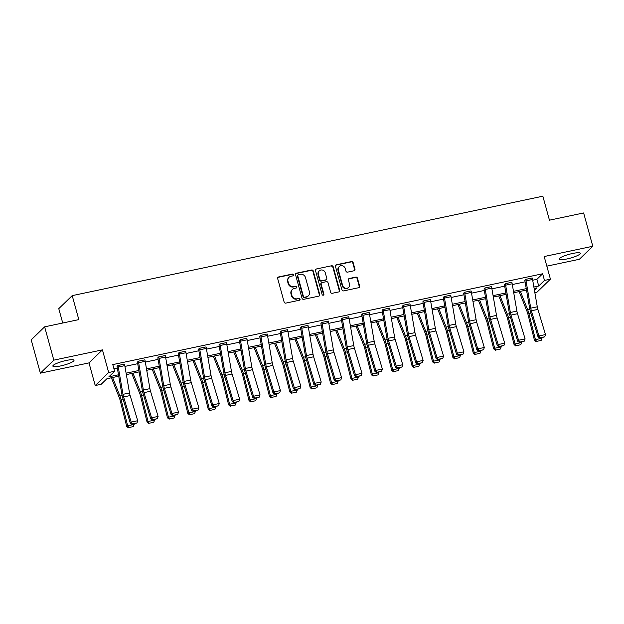 <?xml version="1.0" encoding="UTF-8"?>
<svg xmlns="http://www.w3.org/2000/svg" width="624" height="624" viewBox="0 0 624 624"><rect width="100%" height="100%" fill="white"/><g stroke="black" fill="none" stroke-linecap="round" stroke-linejoin="round"><path stroke-width="0.94" d="M293.358 274.81A0.967 0.897 45.9 0 0 292.211 274.084L278.577 276.962A1.381 1.287 45.9 0 0 277.657 278.538L284.138 302.078A1.381 1.287 45.9 0 0 285.784 303.116L299.411 300.238A0.967 0.897 45.9 0 0 300.058 299.13A0.967 0.897 45.9 0 0 298.912 298.405L297.149 298.779A4.415 4.118 45.9 0 1 291.892 295.456L291.346 293.498A4.415 4.118 45.9 0 1 294.302 288.444L296.065 288.077A0.967 0.897 45.9 0 0 296.712 286.97A0.967 0.897 45.9 0 0 295.558 286.244L293.795 286.619A4.415 4.118 45.9 0 1 288.538 283.296L287.999 281.338A4.415 4.118 45.9 0 1 290.948 276.284L292.718 275.917A0.967 0.897 45.9 0 0 293.358 274.81M292.929 275.839A0.967 0.897 45.9 0 0 291.845 274.435L278.218 277.313A1.381 1.287 45.9 0 0 277.82 277.477M299.621 300.16A0.967 0.897 45.9 0 0 298.545 298.756L297.149 298.779M296.275 287.999A0.967 0.897 45.9 0 0 295.199 286.595L293.795 286.619M566.904 258.968A10.959 1.997 -15.4 0 1 559.174 259.132A10.959 1.997 -15.4 0 1 572.575 253.477A10.959 1.997 -15.4 0 1 580.312 253.313A10.959 1.997 -15.4 0 1 566.904 258.968M60.598 365.945A10.959 1.997 -15.4 0 1 52.861 366.109A10.959 1.997 -15.4 0 1 66.269 360.454A10.959 1.997 -15.4 0 1 73.999 360.29A10.959 1.997 -15.4 0 1 60.598 365.945M40.373 373.168L31.2 339.862L44.639 326.836L53.82 360.142L40.373 373.168L88.99 362.895L95.23 385.538L108.67 372.512L114.621 371.257L108.857 376.834L118.498 374.798M546.835 266.152L579.361 259.28L592.8 246.262L544.183 256.534L550.423 279.178L536.975 292.204L534.846 292.656M44.639 326.836L78.819 319.613L72.212 295.636L542.849 196.201L549.448 220.178L583.627 212.956L592.8 246.262M354.05 270.769A1.381 1.287 45.9 0 0 354.97 269.194L353.153 262.587A1.381 1.287 45.9 0 0 351.507 261.557L336.375 264.755A1.381 1.287 45.9 0 0 335.447 266.331L341.936 289.864A1.381 1.287 45.9 0 0 343.574 290.901L358.714 287.703A1.381 1.287 45.9 0 0 359.635 286.127L357.443 278.148A1.381 1.287 45.9 0 0 355.797 277.111L349.315 278.483A1.381 1.287 45.9 0 0 348.395 280.059L349.487 284.014A3.689 3.44 45.9 0 1 345.181 288.14A3.689 3.44 45.9 0 1 342.623 285.464L338.356 269.974A3.689 3.44 45.9 0 1 342.654 265.847A3.689 3.44 45.9 0 1 345.22 268.523L345.93 271.105A1.381 1.287 45.9 0 0 347.568 272.142L354.05 270.769M88.99 362.895L102.437 349.869L53.82 360.142M102.437 349.869L108.67 372.512M532.701 280.238L536.882 279.349L542.638 273.772L112.788 364.595L114.621 371.257M542.638 273.772L544.471 280.433L550.423 279.178M313.256 271.019A1.381 1.287 45.9 0 0 311.61 269.981L296.478 273.179A1.381 1.287 45.9 0 0 295.55 274.763L302.039 298.295A1.381 1.287 45.9 0 0 303.677 299.333L318.817 296.135A1.381 1.287 45.9 0 0 319.738 294.559L313.256 271.019L312.897 271.37A1.381 1.287 45.9 0 0 311.251 270.332L296.111 273.53A1.381 1.287 45.9 0 0 295.714 273.694M316.423 268.967L331.562 265.769A1.381 1.287 45.9 0 1 333.208 266.807L339.69 290.339A1.381 1.287 45.9 0 1 338.762 291.923L332.288 293.288A1.381 1.287 45.9 0 1 330.642 292.25L328.013 282.703A1.381 1.287 45.9 0 0 326.375 281.674L322.078 282.578A1.381 1.287 45.9 0 0 321.149 284.154L323.887 294.091A0.967 0.897 45.9 0 1 322.764 295.175A0.967 0.897 45.9 0 1 322.093 294.473L315.502 270.543A1.381 1.287 45.9 0 1 316.423 268.967L331.562 265.769M72.212 295.636L58.773 308.662L62.728 323.014M118.739 376.21L106.938 378.706L101.174 384.283L95.23 385.538M534.417 290.176L536.788 287.882L534.113 288.444M526.508 290.051L513.731 292.75M506.119 294.356L493.342 297.055M485.729 298.67L472.953 301.369M465.34 302.975L452.564 305.674M444.951 307.281L432.175 309.98M424.562 311.587L411.785 314.293M404.173 315.9L391.396 318.599M383.791 320.206L371.007 322.904M363.402 324.511L350.618 327.21M343.013 328.825L330.236 331.523M322.624 333.13L309.847 335.829M302.234 337.436L289.458 340.135M281.845 341.741L269.069 344.448M261.456 346.055L248.68 348.754M241.067 350.36L228.29 353.059M220.678 354.666L207.901 357.365M200.296 358.979L187.512 361.678M179.907 363.285L167.123 365.984M159.518 367.591L146.741 370.289M139.129 371.896L126.352 374.603M533.871 287.032L538.715 286.01L544.471 280.433M126.103 373.191L138.887 370.492M146.492 368.885L159.276 366.187M166.881 364.58L179.665 361.873M187.27 360.266L200.047 357.568M207.659 355.961L220.436 353.262M228.049 351.655L240.825 348.956M248.438 347.342L261.214 344.643M268.827 343.036L281.603 340.337M289.216 338.731L301.993 336.032M309.598 334.425L322.382 331.718M329.987 330.112L342.771 327.413M350.376 325.806L363.16 323.107M370.765 321.5L383.542 318.802M391.154 317.187L403.931 314.488M411.544 312.881L424.32 310.183M431.933 308.576L444.709 305.877M452.322 304.27L465.098 301.564M472.711 299.957L485.488 297.258M493.093 295.651L505.877 292.952M513.482 291.346L526.266 288.647M536.882 279.349L538.715 286.01M113.919 368.722L117.32 367.996M124.933 366.389L137.709 363.691M145.322 362.084L158.098 359.385M165.711 357.778L178.487 355.079M186.092 353.473L198.877 350.766M206.482 349.159L219.266 346.46M226.871 344.854L239.655 342.155M247.26 340.548L260.036 337.849M267.649 336.235L280.426 333.536M288.038 331.929L300.815 329.23M308.428 327.623L321.204 324.925M328.817 323.318L341.593 320.611M349.206 319.004L361.982 316.306M369.587 314.699L382.372 312M389.977 310.393L402.761 307.694M410.366 306.08L423.15 303.381M430.755 301.774L443.531 299.075M451.144 297.469L463.921 294.77M471.533 293.163L484.31 290.456M491.923 288.85L504.699 286.151M512.312 284.544L525.088 281.845M532.233 277.992L525.697 279.373A4.922 1.529 78.1 0 1 526.032 280.862L530.751 308.178A7.028 2.184 -101.9 0 0 531.367 310.783L538.941 335.946L538.099 337.069L530.525 311.899A10.538 3.276 78.1 0 1 529.604 307.991L524.885 280.683A1.404 0.437 -101.9 0 0 524.792 280.254L525.697 279.349L532.233 277.992A4.922 1.529 78.1 0 1 532.568 279.482L537.287 306.797A7.028 2.184 -101.9 0 0 537.896 309.403L545.477 334.565L538.941 335.946L540.173 337.771L539.838 338.216L544.752 336.804L540.173 337.771M505.307 283.655L505.315 283.686A4.922 1.529 78.1 0 1 505.643 285.176L510.362 312.484A7.028 2.184 -101.9 0 0 510.978 315.089L518.552 340.259L517.709 341.375L510.136 316.204A10.538 3.276 78.1 0 1 509.215 312.296L504.496 284.989A1.404 0.437 -101.9 0 0 504.403 284.56L505.307 283.655L511.844 282.305A4.922 1.529 78.1 0 1 512.179 283.795L516.898 311.103A7.028 2.184 -101.9 0 0 517.514 313.708L525.088 338.879L518.552 340.259L519.792 342.077L519.457 342.529L524.363 341.117L519.792 342.077M491.462 286.611L484.926 287.992A4.922 1.529 78.1 0 1 485.254 289.481L489.973 316.789A7.028 2.184 -101.9 0 0 490.589 319.394L498.163 344.565L497.32 345.68L489.746 320.518A10.538 3.276 78.1 0 1 488.834 316.61L484.107 289.294A1.404 0.437 -101.9 0 0 484.013 288.873L484.918 287.968L491.462 286.611A4.922 1.529 78.1 0 1 491.79 288.101L496.509 315.409A7.028 2.184 -101.9 0 0 497.125 318.014L504.699 343.184L498.163 344.565L499.403 346.39L499.067 346.835L503.974 345.423L499.403 346.39M464.529 292.274L464.537 292.297A4.922 1.529 78.1 0 1 464.864 293.787L469.591 321.103A7.028 2.184 -101.9 0 0 470.2 323.7L477.773 348.871L476.931 349.994L469.357 324.823A10.538 3.276 78.1 0 1 468.445 320.915L463.726 293.608A1.404 0.437 -101.9 0 0 463.624 293.179L464.529 292.274L471.073 290.917A4.922 1.529 78.1 0 1 471.401 292.406L476.12 319.722A7.028 2.184 -101.9 0 0 476.736 322.319L484.31 347.49L477.773 348.871L479.014 350.696L478.678 351.14L483.584 349.729L479.014 350.696M450.684 295.222L444.148 296.603A4.922 1.529 78.1 0 1 444.483 298.1L449.202 325.408A7.028 2.184 -101.9 0 0 449.81 328.013L457.384 353.184L456.55 354.299L448.968 329.129A10.538 3.276 78.1 0 1 448.055 325.221L443.336 297.913A1.404 0.437 -101.9 0 0 443.235 297.484L444.14 296.579L450.684 295.222A4.922 1.529 78.1 0 1 451.012 296.712L455.731 324.028A7.028 2.184 -101.9 0 0 456.347 326.633L463.921 351.803L457.384 353.184L458.624 355.001L458.289 355.454L463.195 354.034L458.624 355.001M423.751 300.885L423.758 300.916A4.922 1.529 78.1 0 1 424.094 302.406L428.813 329.714A7.028 2.184 -101.9 0 0 429.421 332.319L436.995 357.49L436.16 358.605L428.587 333.434A10.538 3.276 78.1 0 1 427.666 329.534L422.947 302.219A1.404 0.437 -101.9 0 0 422.854 301.798L423.751 300.885L430.295 299.536A4.922 1.529 78.1 0 1 430.622 301.025L435.349 328.333A7.028 2.184 -101.9 0 0 435.958 330.938L443.531 356.109L436.995 357.49L438.235 359.315L437.9 359.759L442.806 358.348L438.235 359.315M409.906 303.841L403.369 305.222A4.922 1.529 78.1 0 1 403.705 306.712L408.424 334.019A7.028 2.184 -101.9 0 0 409.032 336.625L416.606 361.795L415.771 362.918L408.197 337.748A10.538 3.276 78.1 0 1 407.277 333.84L402.558 306.524A1.404 0.437 -101.9 0 0 402.464 306.103L403.361 305.198L409.906 303.841A4.922 1.529 78.1 0 1 410.241 305.331L414.96 332.639A7.028 2.184 -101.9 0 0 415.568 335.244L423.142 360.415L416.606 361.795L417.846 363.62L417.511 364.065L422.425 362.653L417.846 363.62M382.972 309.504L382.98 309.527A4.922 1.529 78.1 0 1 383.315 311.017L388.034 338.333A7.028 2.184 -101.9 0 0 388.643 340.938L396.224 366.101L395.382 367.224L387.808 342.053A10.538 3.276 78.1 0 1 386.888 338.146L382.169 310.838A1.404 0.437 -101.9 0 0 382.075 310.409L382.972 309.504L389.516 308.147A4.922 1.529 78.1 0 1 389.852 309.637L394.571 336.952A7.028 2.184 -101.9 0 0 395.179 339.557L402.753 364.72L396.224 366.101L397.457 367.926L397.121 368.371L402.035 366.959L397.457 367.926M362.583 313.81L362.591 313.841A4.922 1.529 78.1 0 1 362.926 315.331L367.645 342.638A7.028 2.184 -101.9 0 0 368.261 345.244L375.835 370.414L374.993 371.53L367.419 346.359A10.538 3.276 78.1 0 1 366.499 342.451L361.78 315.143A1.404 0.437 -101.9 0 0 361.686 314.714L362.583 313.81L369.127 312.46A4.922 1.529 78.1 0 1 369.463 313.95L374.182 341.258A7.028 2.184 -101.9 0 0 374.79 343.863L382.364 369.034L375.835 370.414L377.068 372.232L376.732 372.684L381.646 371.272L377.068 372.232M342.202 318.115L342.202 318.146A4.922 1.529 78.1 0 1 342.537 319.636L347.256 346.944A7.028 2.184 -101.9 0 0 347.872 349.549L355.446 374.72L354.604 375.835L347.03 350.672A10.538 3.276 78.1 0 1 346.109 346.765L341.39 319.449A1.404 0.437 -101.9 0 0 341.297 319.028L342.202 318.115L348.738 316.766A4.922 1.529 78.1 0 1 349.073 318.256L353.792 345.563A7.028 2.184 -101.9 0 0 354.401 348.169L361.982 373.339L355.446 374.72L356.678 376.545L356.343 376.99L361.257 375.578L356.678 376.545M321.812 322.429L321.82 322.452A4.922 1.529 78.1 0 1 322.148 323.942L326.867 351.257A7.028 2.184 -101.9 0 0 327.483 353.855L335.057 379.025L334.214 380.149L326.641 354.978A10.538 3.276 78.1 0 1 325.72 351.07L321.001 323.762A1.404 0.437 -101.9 0 0 320.908 323.333L321.812 322.429L328.349 321.071A4.922 1.529 78.1 0 1 328.684 322.561L333.403 349.877A7.028 2.184 -101.9 0 0 334.019 352.474L341.593 377.645L335.057 379.025L336.297 380.851L335.962 381.295L340.868 379.883L336.297 380.851M307.967 325.377L301.431 326.758A4.922 1.529 78.1 0 1 301.759 328.247L306.478 355.563A7.028 2.184 -101.9 0 0 307.094 358.168L314.668 383.339L313.825 384.454L306.251 359.284A10.538 3.276 78.1 0 1 305.339 355.376L300.612 328.068A1.404 0.437 -101.9 0 0 300.518 327.639L301.423 326.734L307.967 325.377A4.922 1.529 78.1 0 1 308.295 326.867L313.014 354.182A7.028 2.184 -101.9 0 0 313.63 356.788L321.204 381.958L314.668 383.339L315.908 385.156L315.572 385.609L320.479 384.189L315.908 385.156M281.034 331.04L281.042 331.071A4.922 1.529 78.1 0 1 281.369 332.561L286.096 359.869A7.028 2.184 -101.9 0 0 286.705 362.474L294.278 387.644L293.436 388.76L285.862 363.589A10.538 3.276 78.1 0 1 284.95 359.689L280.231 332.374A1.404 0.437 -101.9 0 0 280.129 331.952L281.034 331.04L287.578 329.69A4.922 1.529 78.1 0 1 287.906 331.18L292.625 358.488A7.028 2.184 -101.9 0 0 293.241 361.093L300.815 386.264L294.278 387.644L295.519 389.47L295.183 389.914L300.089 388.502L295.519 389.47M267.189 333.996L260.653 335.377A4.922 1.529 78.1 0 1 260.988 336.866L265.707 364.174A7.028 2.184 -101.9 0 0 266.315 366.779L273.889 391.95L273.055 393.073L265.473 367.903A10.538 3.276 78.1 0 1 264.56 363.995L259.841 336.679A1.404 0.437 -101.9 0 0 259.74 336.258L260.645 335.353L267.189 333.996A4.922 1.529 78.1 0 1 267.517 335.486L272.236 362.794A7.028 2.184 -101.9 0 0 272.852 365.399L280.426 390.569L273.889 391.95L275.129 393.775L274.794 394.22L279.7 392.808L275.129 393.775M240.256 339.659L240.263 339.682A4.922 1.529 78.1 0 1 240.599 341.172L245.318 368.488A7.028 2.184 -101.9 0 0 245.926 371.093L253.5 396.256L252.665 397.379L245.092 372.208A10.538 3.276 78.1 0 1 244.171 368.3L239.452 340.993A1.404 0.437 -101.9 0 0 239.359 340.564L240.256 339.659L246.8 338.302A4.922 1.529 78.1 0 1 247.127 339.791L251.854 367.107A7.028 2.184 -101.9 0 0 252.463 369.712L260.036 394.875L253.5 396.256L254.74 398.081L254.405 398.525L259.311 397.114L254.74 398.081M226.411 342.615L219.874 343.996A4.922 1.529 78.1 0 1 220.21 345.485L224.929 372.793A7.028 2.184 -101.9 0 0 225.537 375.398L233.111 400.569L232.276 401.684L224.702 376.514A10.538 3.276 78.1 0 1 223.782 372.606L219.063 345.298A1.404 0.437 -101.9 0 0 218.969 344.869L219.866 343.964L226.411 342.615A4.922 1.529 78.1 0 1 226.746 344.105L231.465 371.413A7.028 2.184 -101.9 0 0 232.073 374.018L239.647 399.188L233.111 400.569L234.351 402.386L234.016 402.839L238.93 401.419L234.351 402.386M199.477 348.27L199.485 348.301A4.922 1.529 78.1 0 1 199.82 349.791L204.539 377.099A7.028 2.184 -101.9 0 0 205.148 379.704L212.729 404.875L211.887 405.99L204.313 380.819A10.538 3.276 78.1 0 1 203.393 376.919L198.674 349.604A1.404 0.437 -101.9 0 0 198.58 349.183L199.477 348.27L206.021 346.921A4.922 1.529 78.1 0 1 206.357 348.41L211.076 375.718A7.028 2.184 -101.9 0 0 211.684 378.323L219.258 403.494L212.729 404.875L213.962 406.7L213.626 407.144L218.54 405.733L213.962 406.7M185.632 351.226L179.096 352.607A4.922 1.529 78.1 0 1 179.431 354.097L184.15 381.412A7.028 2.184 -101.9 0 0 184.766 384.01L192.34 409.18L191.498 410.303L183.924 385.133A10.538 3.276 78.1 0 1 183.004 381.225L178.285 353.917A1.404 0.437 -101.9 0 0 178.191 353.488L179.088 352.583L185.632 351.226A4.922 1.529 78.1 0 1 185.968 352.716L190.687 380.032A7.028 2.184 -101.9 0 0 191.295 382.629L198.869 407.8L192.34 409.18L193.573 411.005L193.237 411.45L198.151 410.038L193.573 411.005M158.707 356.889L158.714 356.912A4.922 1.529 78.1 0 1 159.042 358.402L163.761 385.718A7.028 2.184 -101.9 0 0 164.377 388.323L171.951 413.494L171.109 414.609L163.535 389.438A10.538 3.276 78.1 0 1 162.614 385.531L157.895 358.223A1.404 0.437 -101.9 0 0 157.802 357.794L158.707 356.889L165.243 355.532A4.922 1.529 78.1 0 1 165.578 357.022L170.297 384.337A7.028 2.184 -101.9 0 0 170.914 386.942L178.487 412.113L171.951 413.494L173.183 415.311L172.848 415.763L177.762 414.344L173.183 415.311M138.317 361.195L138.325 361.226A4.922 1.529 78.1 0 1 138.653 362.716L143.372 390.023A7.028 2.184 -101.9 0 0 143.988 392.629L151.562 417.799L150.719 418.915L143.146 393.744A10.538 3.276 78.1 0 1 142.225 389.844L137.506 362.528A1.404 0.437 -101.9 0 0 137.413 362.107L138.317 361.195L144.854 359.845A4.922 1.529 78.1 0 1 145.189 361.335L149.908 388.643A7.028 2.184 -101.9 0 0 150.524 391.248L158.098 416.419L151.562 417.799L152.802 419.624L152.467 420.069L157.373 418.657L152.802 419.624M117.928 365.508L117.936 365.531A4.922 1.529 78.1 0 1 118.264 367.021L122.983 394.329A7.028 2.184 -101.9 0 0 123.599 396.934L131.173 422.105L130.33 423.22L122.756 398.057A10.538 3.276 78.1 0 1 121.844 394.15L117.117 366.834A1.404 0.437 -101.9 0 0 117.023 366.413L117.928 365.508L124.472 364.151A4.922 1.529 78.1 0 1 124.8 365.641L129.519 392.948A7.028 2.184 -101.9 0 0 130.135 395.554L137.709 420.724L131.173 422.105L132.413 423.93L132.077 424.375L136.984 422.963L132.413 423.93M289.029 277.298L288.67 277.649A4.415 4.118 45.9 0 0 287.633 281.689L287.999 281.338M293.436 286.97A4.415 4.118 45.9 0 1 288.179 283.655L287.633 281.689M292.383 289.458L292.016 289.809A4.415 4.118 45.9 0 0 290.987 293.849L291.346 293.498M296.782 299.13A4.415 4.118 45.9 0 1 291.525 295.815L290.987 293.849M319.215 295.971A1.381 1.287 45.9 0 0 319.379 294.91L312.897 271.37M298.389 274.716A0.967 0.897 45.9 0 0 297.749 275.816L303.436 296.478A0.967 0.897 45.9 0 0 304.59 297.203L306.446 296.813A4.415 4.118 45.9 0 0 309.403 291.759L305.51 277.641A4.415 4.118 45.9 0 0 300.253 274.318L298.389 274.716M297.968 274.934L297.609 275.285A0.967 0.897 45.9 0 0 297.383 276.175L297.749 275.816M308.365 295.799L307.999 296.15A4.415 4.118 45.9 0 1 306.08 297.164L304.223 297.554A0.967 0.897 45.9 0 1 303.069 296.829L297.383 276.175M339.167 291.759A1.381 1.287 45.9 0 0 339.323 290.69L332.842 267.158A1.381 1.287 45.9 0 0 331.196 266.12M321.477 282.898L321.11 283.249A1.381 1.287 45.9 0 0 320.791 284.513L323.528 294.45L323.887 294.091M323.45 295.129A0.967 0.897 45.9 0 0 323.528 294.45M325.283 272.805A3.689 3.44 45.9 0 0 319.285 270.878A3.689 3.44 45.9 0 0 318.419 274.256L319.925 279.708A1.381 1.287 45.9 0 0 321.571 280.745L325.868 279.841A1.381 1.287 45.9 0 0 326.789 278.265L325.283 272.805M319.285 270.878L318.926 271.229A3.689 3.44 45.9 0 0 318.061 274.607L318.419 274.256M326.469 279.521L326.102 279.872A1.381 1.287 45.9 0 1 325.502 280.192L321.204 281.096A1.381 1.287 45.9 0 1 319.566 280.067L318.061 274.607M316.064 269.318A1.381 1.287 45.9 0 0 315.658 269.482M339.214 266.596L338.855 266.947A3.689 3.44 45.9 0 0 337.99 270.325L338.356 269.974M348.621 287.391L348.254 287.742A3.689 3.44 45.9 0 1 342.256 285.815L337.99 270.325M359.112 287.547A1.381 1.287 45.9 0 0 359.276 286.478L357.076 278.499A1.381 1.287 45.9 0 0 355.43 277.469L348.956 278.834A1.381 1.287 45.9 0 0 348.559 278.998M354.448 270.613A1.381 1.287 45.9 0 0 354.611 269.545L352.794 262.946A1.381 1.287 45.9 0 0 351.148 261.908L336.008 265.106A1.381 1.287 45.9 0 0 335.611 265.262M111.384 377.762L119.356 397.847A7.028 2.184 78.1 0 1 120.136 400.288L126.695 426.442L127.67 425.802L121.111 399.649A10.538 3.276 -101.9 0 0 119.941 395.99L112.601 377.504M128.801 427.549L133.372 426.582L128.801 427.549L127.67 425.802L134.207 424.421L134.09 423.953M134.207 424.421L133.372 426.582M128.411 427.799L126.695 426.442M130.33 423.22L132.077 424.375M136.984 422.963L137.709 420.724M131.773 373.456L139.745 393.541A7.028 2.184 78.1 0 1 140.525 395.983L147.085 422.136L148.06 421.496L141.5 395.343A10.538 3.276 -101.9 0 0 140.33 391.677L132.99 373.199M149.191 423.236L153.761 422.276L149.191 423.236L148.06 421.496L154.596 420.116L154.479 419.64M154.596 420.116L153.761 422.276M148.801 423.493L147.085 422.136M152.155 369.143L160.134 389.228A7.028 2.184 78.1 0 1 160.914 391.677L167.474 417.823L168.449 417.191L161.889 391.037A10.538 3.276 -101.9 0 0 160.719 387.371L153.379 368.885M169.58 418.93L174.151 417.963L169.58 418.93L168.449 417.191L174.985 415.81L174.86 415.334M174.985 415.81L174.151 417.963M169.19 419.188L167.474 417.823M150.719 418.915L152.467 420.069M157.373 418.657L158.098 416.419M171.109 414.609L172.848 415.763M177.762 414.344L178.487 412.113M172.544 364.837L180.523 384.922A7.028 2.184 78.1 0 1 181.303 387.364L187.863 413.517L188.838 412.877L182.278 386.732A10.538 3.276 -101.9 0 0 181.108 383.066L173.768 364.58M189.969 414.625L194.54 413.657L189.969 414.625L188.838 412.877L195.374 411.497L195.25 411.029M195.374 411.497L194.54 413.657M189.579 414.882L187.863 413.517M191.498 410.303L193.237 411.45M198.151 410.038L198.869 407.8M192.933 360.532L200.912 380.617A7.028 2.184 78.1 0 1 201.692 383.058L208.252 409.211L209.227 408.572L202.66 382.418A10.538 3.276 -101.9 0 0 201.497 378.752L194.158 360.274M210.358 410.319L214.929 409.352L210.358 410.319L209.227 408.572L215.756 407.191L215.639 406.715M215.756 407.191L214.929 409.352M209.968 410.569L208.252 409.211M211.887 405.99L213.626 407.144M218.54 405.733L219.258 403.494M213.322 356.226L221.302 376.303A7.028 2.184 78.1 0 1 222.082 378.752L228.641 404.898L229.616 404.266L223.049 378.113A10.538 3.276 -101.9 0 0 221.887 374.447L214.539 355.969M230.74 406.006L235.318 405.038L230.74 406.006L229.616 404.266L236.145 402.886L236.028 402.41M236.145 402.886L235.318 405.038M230.357 406.263L228.641 404.898M232.276 401.684L234.016 402.839M238.93 401.419L239.647 399.188M233.711 351.913L241.691 371.998A7.028 2.184 78.1 0 1 242.471 374.447L249.031 400.592L249.998 399.953L243.438 373.807A10.538 3.276 -101.9 0 0 242.276 370.141L234.928 351.655M251.129 401.7L255.707 400.733L251.129 401.7L249.998 399.953L256.534 398.572L256.417 398.104M256.534 398.572L255.707 400.733M250.739 401.957L249.031 400.592M252.665 397.379L254.405 398.525M259.311 397.114L260.036 394.875M254.101 347.607L262.08 367.692A7.028 2.184 78.1 0 1 262.852 370.133L269.42 396.287L270.387 395.647L263.827 369.494A10.538 3.276 -101.9 0 0 262.657 365.836L255.317 347.35M271.518 397.394L276.097 396.427L271.518 397.394L270.387 395.647L276.923 394.267L276.806 393.799M276.923 394.267L276.097 396.427M271.128 397.644L269.42 396.287M273.055 393.073L274.794 394.22M279.7 392.808L280.426 390.569M274.49 343.301L282.469 363.386A7.028 2.184 78.1 0 1 283.241 365.828L289.809 391.981L290.776 391.342L284.216 365.188A10.538 3.276 -101.9 0 0 283.046 361.522L275.707 343.044M291.907 393.081L296.486 392.122L291.907 393.081L290.776 391.342L297.313 389.961L297.196 389.485M297.313 389.961L296.486 392.122M291.517 393.338L289.809 391.981M293.436 388.76L295.183 389.914M300.089 388.502L300.815 386.264M294.879 338.988L302.851 359.073A7.028 2.184 78.1 0 1 303.631 361.522L310.19 387.668L311.165 387.036L304.606 360.883A10.538 3.276 -101.9 0 0 303.436 357.217L296.096 338.731M312.296 388.775L316.867 387.808L312.296 388.775L311.165 387.036L317.702 385.655L317.585 385.18M317.702 385.655L316.867 387.808M311.906 389.033L310.19 387.668M313.825 384.454L315.572 385.609M320.479 384.189L321.204 381.958M315.268 334.682L323.24 354.767A7.028 2.184 78.1 0 1 324.02 357.209L330.58 383.362L331.555 382.723L324.995 356.577A10.538 3.276 -101.9 0 0 323.825 352.911L316.485 334.425M332.686 384.47L337.256 383.503L332.686 384.47L331.555 382.723L338.091 381.342L337.974 380.874M338.091 381.342L337.256 383.503M332.296 384.727L330.58 383.362M334.214 380.149L335.962 381.295M340.868 379.883L341.593 377.645M335.65 330.377L343.629 350.462A7.028 2.184 78.1 0 1 344.409 352.903L350.969 379.057L351.944 378.417L345.384 352.264A10.538 3.276 -101.9 0 0 344.214 348.598L336.874 330.119M353.075 380.164L357.646 379.197L353.075 380.164L351.944 378.417L358.48 377.036L358.355 376.568M358.48 377.036L357.646 379.197M352.685 380.414L350.969 379.057M354.604 375.835L356.343 376.99M361.257 375.578L361.982 373.339M356.039 326.071L364.018 346.156A7.028 2.184 78.1 0 1 364.798 348.598L371.358 374.743L372.333 374.111L365.773 347.958A10.538 3.276 -101.9 0 0 364.603 344.292L357.263 325.814M373.464 375.851L378.035 374.884L373.464 375.851L372.333 374.111L378.869 372.731L378.745 372.255M378.869 372.731L378.035 374.884M373.074 376.108L371.358 374.743M374.993 371.53L376.732 372.684M381.646 371.272L382.364 369.034M376.428 321.758L384.407 341.843A7.028 2.184 78.1 0 1 385.187 344.292L391.747 370.438L392.722 369.798L386.155 343.652A10.538 3.276 -101.9 0 0 384.992 339.986L377.653 321.5M393.853 371.545L398.424 370.578L393.853 371.545L392.722 369.798L399.251 368.417L399.134 367.949M399.251 368.417L398.424 370.578M393.463 371.803L391.747 370.438M395.382 367.224L397.121 368.371M402.035 366.959L402.753 364.72M396.817 317.452L404.797 337.537A7.028 2.184 78.1 0 1 405.577 339.979L412.136 366.132L413.111 365.492L406.544 339.347A10.538 3.276 -101.9 0 0 405.382 335.681L398.034 317.195M414.235 367.24L418.813 366.272L414.235 367.24L413.111 365.492L419.64 364.112L419.523 363.644M419.64 364.112L418.813 366.272M413.852 367.489L412.136 366.132M415.771 362.918L417.511 364.065M422.425 362.653L423.142 360.415M417.206 313.147L425.186 333.232A7.028 2.184 78.1 0 1 425.966 335.673L432.526 361.826L433.493 361.187L426.933 335.033A10.538 3.276 -101.9 0 0 425.771 331.367L418.423 312.889M434.624 362.926L439.202 361.967L434.624 362.926L433.493 361.187L440.029 359.806L439.912 359.33M440.029 359.806L439.202 361.967M434.234 363.184L432.526 361.826M436.16 358.605L437.9 359.759M442.806 358.348L443.531 356.109M437.596 308.841L445.575 328.918A7.028 2.184 78.1 0 1 446.347 331.367L452.915 357.513L453.882 356.881L447.322 330.728A10.538 3.276 -101.9 0 0 446.152 327.062L438.812 308.576M455.013 358.621L459.592 357.653L455.013 358.621L453.882 356.881L460.418 355.501L460.301 355.025M460.418 355.501L459.592 357.653M454.623 358.878L452.915 357.513M456.55 354.299L458.289 355.454M463.195 354.034L463.921 351.803M457.985 304.528L465.964 324.613A7.028 2.184 78.1 0 1 466.736 327.054L473.304 353.207L474.271 352.568L467.711 326.422A10.538 3.276 -101.9 0 0 466.541 322.756L459.202 304.27M475.402 354.315L479.981 353.348L475.402 354.315L474.271 352.568L480.808 351.187L480.691 350.719M480.808 351.187L479.981 353.348M475.012 354.572L473.304 353.207M476.931 349.994L478.678 351.14M483.584 349.729L484.31 347.49M478.374 300.222L486.346 320.307A7.028 2.184 78.1 0 1 487.126 322.748L493.685 348.902L494.66 348.262L488.101 322.109A10.538 3.276 -101.9 0 0 486.931 318.443L479.591 299.965M495.791 350.009L500.362 349.042L495.791 350.009L494.66 348.262L501.197 346.882L501.08 346.414M501.197 346.882L500.362 349.042M495.401 350.259L493.685 348.902M497.32 345.68L499.067 346.835M503.974 345.423L504.699 343.184M498.763 295.916L506.735 316.001A7.028 2.184 78.1 0 1 507.515 318.443L514.075 344.588L515.05 343.957L508.49 317.803A10.538 3.276 -101.9 0 0 507.32 314.137L499.98 295.659M516.181 345.696L520.751 344.729L516.181 345.696L515.05 343.957L521.586 342.576L521.469 342.1M521.586 342.576L520.751 344.729M515.791 345.953L514.075 344.588M517.709 341.375L519.457 342.529M524.363 341.117L525.088 338.879M519.145 291.603L527.124 311.688A7.028 2.184 78.1 0 1 527.904 314.137L534.464 340.283L535.439 339.643L528.879 313.498A10.538 3.276 -101.9 0 0 527.709 309.832L520.369 291.346M536.57 341.39L541.141 340.423L536.57 341.39L535.439 339.643L541.975 338.263L541.85 337.795M541.975 338.263L541.141 340.423M536.18 341.648L534.464 340.283M538.099 337.069L539.838 338.216M544.752 336.804L545.477 334.565M121.111 399.649L123.115 399.227M119.941 395.99L122.109 395.53M124.472 364.151L117.936 365.531M129.519 392.948L122.983 394.329M130.135 395.554L123.599 396.934M124.8 365.641L118.264 367.021M141.5 395.343L143.497 394.922M140.33 391.677L142.498 391.225M161.889 391.037L163.886 390.616M160.719 387.371L162.887 386.911M144.854 359.845L138.325 361.226M149.908 388.643L143.372 390.023M150.524 391.248L143.988 392.629M145.189 361.335L138.653 362.716M165.243 355.532L158.714 356.912M170.297 384.337L163.761 385.718M170.914 386.942L164.377 388.323M165.578 357.022L159.042 358.402M182.278 386.732L184.275 386.303M181.108 383.066L183.277 382.606M190.687 380.032L184.15 381.412M191.295 382.629L184.766 384.01M185.968 352.716L179.431 354.097M202.66 382.418L204.664 381.997M201.497 378.752L203.658 378.3M206.021 346.921L199.485 348.301M211.076 375.718L204.539 377.099M211.684 378.323L205.148 379.704M206.357 348.41L199.82 349.791M223.049 378.113L225.053 377.692M221.887 374.447L224.047 373.987M231.465 371.413L224.929 372.793M232.073 374.018L225.537 375.398M226.746 344.105L220.21 345.485M243.438 373.807L245.443 373.386M242.276 370.141L244.436 369.681M246.8 338.302L240.263 339.682M251.854 367.107L245.318 368.488M252.463 369.712L245.926 371.093M247.127 339.791L240.599 341.172M263.827 369.494L265.832 369.073M262.657 365.836L264.826 365.375M272.236 362.794L265.707 364.174M272.852 365.399L266.315 366.779M267.517 335.486L260.988 336.866M284.216 365.188L286.221 364.767M283.046 361.522L285.215 361.07M287.578 329.69L281.042 331.071M292.625 358.488L286.096 359.869M293.241 361.093L286.705 362.474M287.906 331.18L281.369 332.561M304.606 360.883L306.61 360.461M303.436 357.217L305.604 356.756M313.014 354.182L306.478 355.563M313.63 356.788L307.094 358.168M308.295 326.867L301.759 328.247M324.995 356.577L326.992 356.148M323.825 352.911L325.993 352.451M328.349 321.071L321.82 322.452M333.403 349.877L326.867 351.257M334.019 352.474L327.483 353.855M328.684 322.561L322.148 323.942M345.384 352.264L347.381 351.842M344.214 348.598L346.382 348.145M348.738 316.766L342.202 318.146M353.792 345.563L347.256 346.944M354.401 348.169L347.872 349.549M349.073 318.256L342.537 319.636M365.773 347.958L367.77 347.537M364.603 344.292L366.772 343.832M369.127 312.46L362.591 313.841M374.182 341.258L367.645 342.638M374.79 343.863L368.261 345.244M369.463 313.95L362.926 315.331M386.155 343.652L388.159 343.231M384.992 339.986L387.153 339.526M389.516 308.147L382.98 309.527M394.571 336.952L388.034 338.333M395.179 339.557L388.643 340.938M389.852 309.637L383.315 311.017M406.544 339.347L408.548 338.918M405.382 335.681L407.542 335.221M414.96 332.639L408.424 334.019M415.568 335.244L409.032 336.625M410.241 305.331L403.705 306.712M426.933 335.033L428.938 334.612M425.771 331.367L427.931 330.915M430.295 299.536L423.758 300.916M435.349 328.333L428.813 329.714M435.958 330.938L429.421 332.319M430.622 301.025L424.094 302.406M447.322 330.728L449.327 330.307M446.152 327.062L448.321 326.602M455.731 324.028L449.202 325.408M456.347 326.633L449.81 328.013M451.012 296.712L444.483 298.1M467.711 326.422L469.716 325.993M466.541 322.756L468.71 322.296M471.073 290.917L464.537 292.297M476.12 319.722L469.591 321.103M476.736 322.319L470.2 323.7M471.401 292.406L464.864 293.787M488.101 322.109L490.105 321.688M486.931 318.443L489.099 317.99M496.509 315.409L489.973 316.789M497.125 318.014L490.589 319.394M491.79 288.101L485.254 289.481M508.49 317.803L510.487 317.382M507.32 314.137L509.488 313.677M511.844 282.305L505.315 283.686M516.898 311.103L510.362 312.484M517.514 313.708L510.978 315.089M512.179 283.795L505.643 285.176M528.879 313.498L530.876 313.076M527.709 309.832L529.877 309.371M537.287 306.797L530.751 308.178M537.896 309.403L531.367 310.783M532.568 279.482L526.032 280.862"/></g></svg>
